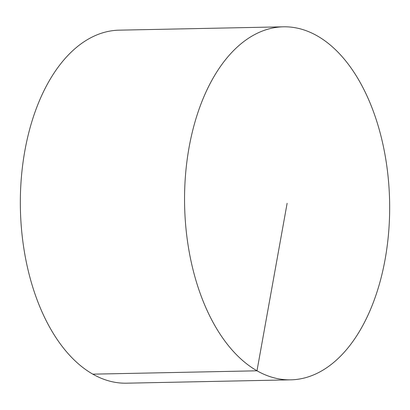 <?xml version="1.0" encoding="UTF-8"?>
<svg xmlns="http://www.w3.org/2000/svg" width="410" height="410" viewBox="0 0 410 410"><rect width="100%" height="100%" fill="white"/><g stroke="black" fill="none" stroke-linecap="round" stroke-linejoin="round"><path stroke-width="0.61" d="M290.721 379.839L126.485 383.191A176.551 102.526 -91.2 0 1 24.841 150.895A176.551 102.526 -91.2 0 1 119.279 30.161L283.515 26.809A176.551 102.526 -91.2 0 1 385.159 259.105A176.551 102.526 -91.2 0 1 290.721 379.839A176.551 102.526 -91.2 0 1 184.613 205.415A176.551 102.526 -91.2 0 1 283.515 26.809M92.747 374.161L256.983 370.809L287.118 203.324"/></g></svg>
